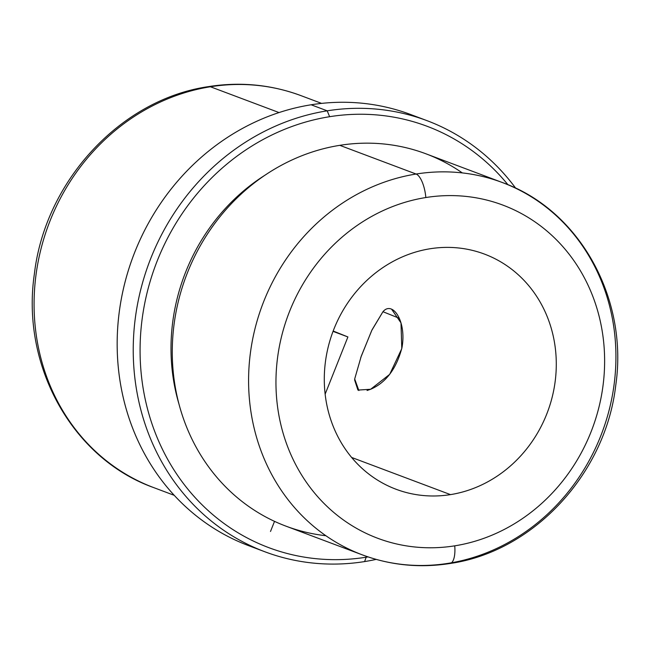 <?xml version="1.0" encoding="UTF-8"?>
<svg xmlns="http://www.w3.org/2000/svg" width="650" height="650" viewBox="0 0 650 650"><rect width="100%" height="100%" fill="white"/><g stroke="black" fill="none" stroke-linecap="round" stroke-linejoin="round"><path stroke-width="0.97" d="M391.592 309.189L400.993 322.863L401.789 348.603L389.683 374.368L370.638 389.269L367.063 390.488M399.327 318.297L382.956 311.716L399.327 318.297M358.857 390.528L354.689 378.958L361.254 356.184L372.011 329.875L382.956 311.716L371.719 330.509L360.758 357.549M321.604 103.391L301.088 95.68A209.365 190.962 110.6 0 0 210.405 86.759A20.938 7.613 -99.1 0 0 208.812 86.572A20.938 7.613 80.9 0 1 210.405 86.759A209.365 190.962 110.6 0 0 36.286 272.854A209.365 190.962 110.6 0 0 153.725 487.614A209.365 190.962 -69.4 0 1 36.286 272.854A209.365 190.962 -69.4 0 1 210.405 86.759L279.037 112.564L210.405 86.759A209.365 190.962 -69.4 0 1 301.088 95.68C271.383 84.654 240.622 81.616 208.812 86.572C120.851 99.068 45.053 181.114 34.361 274.081C20.865 365.463 72.304 458.64 153.725 487.614L174.241 495.332M450.491 494.618A125.621 114.579 -69.4 0 1 396.077 489.271A125.621 114.579 -69.4 0 1 325.618 360.409A125.621 114.579 -69.4 0 1 430.089 248.755A125.621 114.579 110.6 0 0 324.74 390.098A125.621 114.579 110.6 0 0 450.491 494.618A125.621 114.579 110.6 0 0 555.839 353.275A125.621 114.579 110.6 0 0 430.089 248.755A125.621 114.579 -69.4 0 1 484.502 254.109A125.621 114.579 -69.4 0 1 554.962 382.964A125.621 114.579 -69.4 0 1 450.491 494.618L351.626 457.446L450.491 494.618M425.831 197.535A177.954 162.321 -69.4 0 1 603.988 345.605A177.954 162.321 -69.4 0 1 454.74 545.837A177.954 162.321 -69.4 0 1 276.591 397.776A177.954 162.321 -69.4 0 1 425.831 197.535A20.938 7.613 -99.1 0 0 416.098 174.029A198.892 181.415 -69.4 0 1 502.255 182.496A198.892 181.415 110.6 0 0 416.098 174.029A20.938 7.613 80.9 0 1 425.831 197.535A177.954 162.321 110.6 0 0 276.591 397.776A177.954 162.321 110.6 0 0 454.74 545.837A177.954 162.321 110.6 0 0 603.988 345.605A177.954 162.321 110.6 0 0 425.831 197.535M362.261 554.84L285.943 526.142A198.892 181.415 -69.4 0 1 174.371 322.116A198.892 181.415 -69.4 0 1 339.787 145.332L416.098 174.029A198.892 181.415 110.6 0 0 250.689 350.813A198.892 181.415 110.6 0 0 362.261 554.84A198.892 181.415 110.6 0 0 448.411 563.306A20.938 7.613 -99.1 0 0 450.003 563.493A20.938 7.613 -99.1 0 0 454.74 545.837A20.938 7.613 80.9 0 1 450.003 563.493C419.762 568.206 390.512 565.321 362.261 554.84A198.892 181.415 -69.4 0 1 250.689 350.813A198.892 181.415 -69.4 0 1 416.098 174.029L339.787 145.332A198.892 181.415 -69.4 0 1 425.937 153.806L502.255 182.496C579.67 210.056 628.55 298.61 615.737 385.409C605.572 473.696 533.601 551.614 450.003 563.493M448.411 563.306A198.892 181.415 110.6 0 0 613.827 386.523A198.892 181.415 110.6 0 0 502.255 182.496M462.304 172.908A198.892 181.415 110.6 0 0 339.787 145.332A198.892 181.415 110.6 0 0 172.404 344.394A198.892 181.415 110.6 0 0 325.894 535.73M179.026 404.259A191.563 174.728 -69.4 0 1 265.2 175.061A191.563 174.728 110.6 0 0 179.026 404.259M366.186 557.204A225.062 205.286 -69.4 0 1 140.879 369.947A225.062 205.286 -69.4 0 1 329.623 116.699A225.062 205.286 -69.4 0 1 507.975 184.771A225.062 205.286 110.6 0 0 329.623 116.699A225.062 205.286 110.6 0 0 140.879 369.947A225.062 205.286 110.6 0 0 366.186 557.204L364.601 561.576A230.295 210.056 -69.4 0 1 134.054 369.956A230.295 210.056 -69.4 0 1 327.194 110.825L329.623 116.699L327.194 110.825A230.295 210.056 -69.4 0 1 515.71 188.232A230.295 210.056 110.6 0 0 426.944 120.632A230.295 210.056 110.6 0 0 327.194 110.825A230.295 210.056 110.6 0 0 135.663 315.526A230.295 210.056 110.6 0 0 264.851 551.761A230.295 210.056 110.6 0 0 364.601 561.576L366.186 557.204A225.062 205.286 110.6 0 0 368.062 556.896A225.062 205.286 -69.4 0 1 366.186 557.204M376.163 559.39A230.295 210.056 -69.4 0 1 364.601 561.576A230.295 210.056 110.6 0 0 376.163 559.39M264.851 551.761L248.787 545.724A230.295 210.056 -69.4 0 1 119.6 309.481A230.295 210.056 -69.4 0 1 311.131 104.78L327.194 110.825L311.131 104.78A230.295 210.056 -69.4 0 1 410.881 114.595L426.944 120.632M418.844 117.796A230.295 210.056 110.6 0 0 311.131 104.78A230.295 210.056 110.6 0 0 118.983 314.129A230.295 210.056 110.6 0 0 256.888 548.567M354.591 379.884L357.939 390.081L370.638 389.269C385.938 382.696 396.386 368.81 401.976 347.62C406.786 321.157 392.462 300.341 382.956 311.716M333.174 331.021L347.904 336.952L325.138 394.168M274.527 521.357L270.498 531.472M347.904 336.952L333.044 331.362"/></g></svg>
